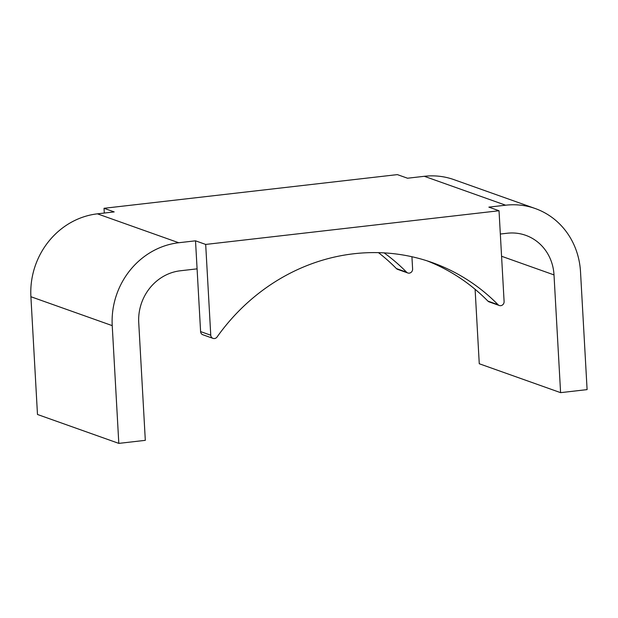 <?xml version="1.0" encoding="UTF-8"?>
<svg xmlns="http://www.w3.org/2000/svg" width="618" height="618" viewBox="0 0 618 618"><rect width="100%" height="100%" fill="white"/><g stroke="black" fill="none" stroke-linecap="round" stroke-linejoin="round"><path stroke-width="0.93" d="M97.405 213.836A75.821 70.151 109.6 0 0 30.9 296.725L37.482 414.477L118.811 443.384L145.315 440.34L138.733 322.588A47.385 43.847 109.6 0 1 180.302 270.784L197.088 268.853L200.595 331.596A3.793 3.507 109.6 0 0 202.859 334.763L213.025 338.37A3.793 3.507 109.6 0 0 217.088 336.972A200.927 185.894 109.6 0 1 432.191 262.565A200.927 185.894 109.6 0 1 498.054 304.705A3.793 3.507 109.6 0 0 504.103 301.522L499.027 210.746L488.861 207.13L505.648 205.207L424.327 176.3L407.54 178.223L397.374 174.616L104.025 208.297L114.191 211.912L97.405 213.836L178.733 242.743A75.821 70.151 109.6 0 0 112.229 325.632L118.811 443.384M499.027 210.746L205.686 244.434L195.52 240.819L197.088 268.853M195.52 240.819L178.733 242.743M500.333 234.037L507.216 233.241A47.385 43.847 109.6 0 1 525.702 235.319A47.385 43.847 109.6 0 1 554.006 274.902L560.596 392.654L587.1 389.61L580.518 271.858A75.821 70.151 109.6 0 0 535.227 208.529A75.821 70.151 109.6 0 0 505.648 205.207M535.227 208.529L453.898 179.622A75.821 70.151 109.6 0 0 424.327 176.3M475.103 289.301L479.267 363.747L560.596 392.654M498.054 304.705L487.896 301.09A200.927 185.894 109.6 0 0 427.077 260.842M487.896 301.09A3.793 3.507 109.6 0 0 489.132 301.885L499.298 305.501M205.686 244.434L210.761 335.211A3.793 3.507 109.6 0 0 213.025 338.37M378.463 252.646A200.927 185.894 109.6 0 1 396.401 268.567L406.567 272.183A200.927 185.894 109.6 0 0 384.11 252.878M406.567 272.183A3.793 3.507 109.6 0 0 412.608 269L411.928 256.733M104.025 208.297L104.295 213.048M396.401 268.567A3.793 3.507 109.6 0 0 397.644 269.363L407.81 272.978M112.229 325.632L30.9 296.725M210.761 335.211L200.595 331.596M554.006 274.902L501.577 256.261"/></g></svg>
